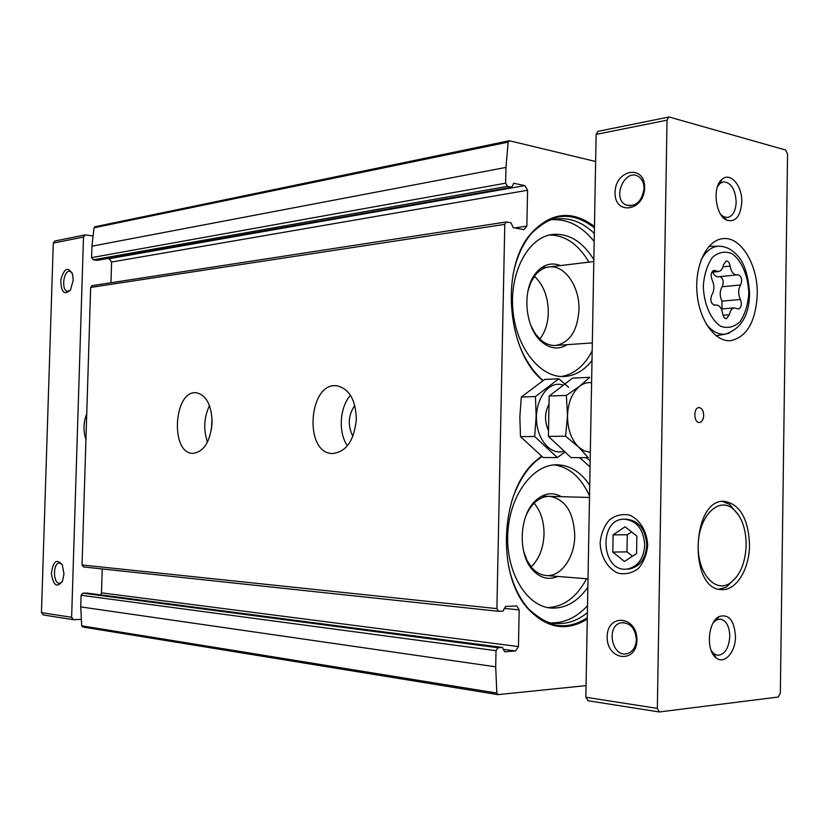 <?xml version="1.0" encoding="UTF-8"?>
<svg xmlns="http://www.w3.org/2000/svg" width="829" height="829" viewBox="0 0 829 829"><rect width="100%" height="100%" fill="white"/><g stroke="black" fill="none" stroke-linecap="round" stroke-linejoin="round"><path stroke-width="1.24" d="M541.492 456.199L535.337 461.235C500.219 491.058 496.084 575.129 528.467 609.201C546.953 628.496 566.559 631.791 587.274 619.097M594.445 226.493C571.927 209.685 550.725 212.089 530.84 233.705C499.939 268.461 506.985 352.066 542.86 380.646M586.062 685.614L497.98 694.629L496.851 693.065L495.69 666.837L496.022 650.692L498.011 647.739L502.467 647.428L504.633 651.781L515.545 650.952L518.446 646.579L519.182 609.926L516.736 605.926L505.555 606.455L503.079 611.097L498.55 611.315L496.892 608.621L504.788 224.358L506.301 221.965L510.996 222.783L513.255 227.664L523.99 229.674L526.85 226.13L527.576 190.255L524.881 185.603L513.783 183.292L511.721 187.23L507.472 186.328L505.628 183.188L505.959 167.427L508.146 142.122L509.576 140.785L595.636 161.489M82.941 626.993L81.698 625.822L80.745 606.901L81.107 595.274L82.921 593.191L87.076 593.098M102.226 568.953L101.49 592.849L100.765 594.88M498.343 611.284L83.542 566.953L82.05 564.974L90.662 287.435L92.05 285.653L506.301 221.965M107.646 258.513L109.138 258.71L111.594 262.005L110.962 282.751M97.542 260.254L93.252 259.819L91.584 257.612L91.936 246.182L94.029 227.778L94.952 226.763L509.151 140.775M356.356 419.101C355.734 400.189 349.455 389.133 337.527 385.92C308.813 380.521 303.186 453.069 332.242 453.536C346.201 452.157 354.232 440.676 356.356 419.101M212.079 422.635C211.644 405.35 206.525 395.412 196.722 392.842C173.883 388.998 169.717 453.39 192.794 453.39C203.882 452.023 210.307 441.764 212.079 422.635M212.027 418.5L211.416 429.567M209.478 405.609C203.924 417.505 203.25 429.671 207.468 442.106M354.781 405.371C348.159 415.329 347.527 425.66 352.895 436.344M350.48 395.309C339.621 407.205 338.077 432.697 347.413 445.805M539.845 339.071C545.171 332.128 548 323.31 548.321 312.616C548.218 297.134 543.586 285.021 534.436 276.264M530.912 325.756L535.503 334.035L541.275 340.336C545.865 344.056 550.653 345.766 555.658 345.455C569.741 342.709 577.512 330.833 578.963 309.839C579.823 286.679 564.653 264.513 548.953 266.959C543.959 267.601 539.513 270.202 535.627 274.741L531.016 282.057L527.918 291.093M560.528 265.57C551.606 262.119 543.575 264.399 536.436 272.389C521.296 288.948 524.809 329.154 542.467 342.491C550.819 348.968 559.088 349.693 567.254 344.657M588.911 262.151C578.31 244.13 565.109 235.094 549.285 235.042M561.368 376.511C574.279 374.231 584.549 365.682 592.175 350.864M593.844 259.622C582.445 241.394 568.59 233.011 552.259 234.472C528.166 237.457 509.441 272.254 512.902 309.994C516.052 347.776 540.332 378.097 564.373 376.511C575.036 375.786 584.238 370.439 591.999 360.449M594.175 241.508C582.165 226.483 568.445 219.208 553.026 219.685M594.424 227.902C572.393 210.877 551.44 212.67 531.565 233.291L530.612 234.441C521.98 245.177 516.084 258.876 512.902 275.56M518.84 343.776C524.798 359.434 532.892 371.661 543.099 380.49M531.171 566.932C539.192 558.974 543.482 548.042 544.021 534.135C544.062 521.441 540.767 511.13 534.125 503.213M523.555 551.088L527.037 560.497L532.114 568.031C536.259 572.549 540.902 575.046 546.052 575.502C560.87 577.139 574.694 557.565 574.756 535.772C573.751 512.312 565.388 499.162 549.668 496.343C544.518 496.239 539.689 498.198 535.161 502.229C530.871 506.156 527.513 511.441 525.099 518.084M561.388 496.675C552.85 491.908 544.466 493.027 536.239 500.022C519.161 514.208 517.255 554.249 532.985 570.352C540.549 578.259 548.819 580.29 557.782 576.445M589.523 495.939C581.181 477.473 569.378 467.121 554.093 464.893M547.596 607.574C563.606 606.921 576.601 597.315 586.6 578.766M589.72 485.245C580.86 472.074 569.979 465.245 557.098 464.779C532.746 464.157 509.441 495.587 507.773 533.679C505.804 571.741 526.125 605.968 550.591 608.02C564.974 608.942 577.399 602.009 587.854 587.233M590.051 466.924L579.637 457.649M551.896 622.859C565.046 622.9 576.922 617.17 587.523 605.667M541.803 456.447L535.016 461.919C524.643 471.722 516.799 485.079 511.493 502.011M508.478 565.658C512.167 583.191 518.747 597.46 528.218 608.476L529.244 609.626C547.679 627.988 567.036 630.703 587.305 617.76M711.127 650.423L713.821 653.677L717.531 655.335C724.712 654.713 728.805 648.392 729.81 636.382C729.468 626.32 726.339 620.558 720.432 619.108L716.525 619.937L713.365 622.538M720.815 214.607L723.862 216.856L727.634 217.488C732.846 216.141 735.696 211.022 736.183 202.131C735.323 189.23 731.074 182.463 723.416 181.81L719.914 183.52L717.499 186.587M61.968 564.197L59.398 563.026C52.662 562.901 52.973 584.238 59.698 583.305L62.051 582.031M72.082 272.814L70.04 271.394C63.564 269.56 60.9 290.513 67.491 291.311L70.196 290.461M81.024 619.377L73.335 619.688L71.626 617.304L83.501 237.032L85.086 234.908L92.724 235.902M43.502 614.952L41.45 612.621L53.284 243.084L54.849 241.011L85.086 234.908M63.957 573.927L62.362 564.995C56.714 558.249 53.046 561.119 51.377 573.585C53.408 585.844 57.149 588.258 62.61 580.828L63.957 573.927M73.211 280.109L72.537 274.14C68.019 266.264 64.102 268.181 60.797 279.901C61.025 292.305 64.258 295.673 70.506 289.984L73.211 280.109M86.734 413.889C83.397 422.262 83.128 430.811 85.947 439.505M787.55 154.028L780.338 693.231L778.276 697.034L659.262 711.956L657.345 708.391L667.024 120.184L668.754 117.055L669.428 117.086L785.623 150.018L787.55 154.028M588.186 700.702L585.844 697.272L596.134 134.381L597.864 131.365L668.754 117.055M647.677 545.523C647.169 531.462 639.864 519.42 629.377 515.047C622.123 513.69 615.429 515.348 609.294 520.021C604.103 526.208 601.046 533.814 600.134 542.808C600.59 556.435 607.47 568.362 617.771 573.098C624.983 574.735 631.76 573.285 638.112 568.746C643.532 562.549 646.713 554.808 647.677 545.523M636.931 640.112C637.346 615.864 607.305 612.952 607.18 636.672C606.465 660.34 636.527 664.371 636.931 640.112M644.63 187.706C645.035 164.018 615.191 169.375 615.066 192.494C614.362 215.716 644.237 211.426 644.63 187.706M703.707 415.402C703.469 410.645 701.904 408.034 699.023 407.588C693.251 407.371 693.583 422.966 699.344 422.489C701.956 422.054 703.406 419.692 703.707 415.402M749.52 545.119C748.483 519.037 740.193 504.457 724.639 501.358C691.79 497.794 688.122 589.378 721.261 589.574C735.934 591.232 749.509 569.336 749.52 545.119M757.24 294.772C758.162 264.793 740.66 235.737 722.473 238.7C706.816 240.369 694.712 265.353 696.992 292.596C699.054 319.859 714.836 341.994 730.442 340.709C746.722 337.299 755.654 321.984 757.24 294.772M735.478 636.558C734.349 620.558 728.96 613.854 719.292 616.444C708.018 621.367 705.655 650.382 715.987 657.718C724.194 665.034 735.613 652.382 735.478 636.558M741.789 202.193C742.442 185.8 730.225 171.499 721.955 179.416C712.007 186.971 715.458 215.861 726.784 220.203C735.541 222.452 740.535 216.442 741.789 202.193M730.111 266.057C731.126 271.788 733.344 274.731 736.774 274.896L737.893 274.658C741.623 276.254 742.535 279.694 740.629 284.969C738.121 289.394 738.059 294.233 740.421 299.497C742.11 304.326 741.458 307.497 738.442 309.02L734.453 307.88C731.872 308.315 730.183 310.606 729.385 314.74L726.442 318.688C724.505 318.564 723.261 316.906 722.691 313.714C721.707 308.077 719.479 305.165 716.018 304.958L714.66 305.238C710.836 303.601 709.914 300.108 711.893 294.772C714.505 290.254 714.577 285.311 712.121 279.943C710.37 275.073 711.023 271.86 714.07 270.295L718.453 271.539C721.002 271.062 722.66 268.814 723.427 264.803L726.225 260.98C728.225 261.062 729.52 262.762 730.111 266.057L722.94 266.834M746.183 545.078C745.965 527.607 741.167 515.192 731.789 507.856C717.51 497.555 699.116 516.736 698.246 544.042C696.951 571.326 713.831 592.611 728.898 583.844C739.551 576.849 745.312 563.927 746.183 545.078M738.929 515.545L729.551 504.384L722.484 501.452M719.116 589.253L726.401 587.077L736.618 576.922M644.06 188.597C644.009 183.033 642.143 179.023 638.465 176.556C625.221 167.696 611.615 197.986 625.626 204.825C635.584 207.343 641.729 201.934 644.06 188.597M636.382 639.646C635.252 628.144 630.216 622.527 621.253 622.786C605.45 625.418 611.978 658.423 627.439 653.563C632.931 651.635 635.916 646.993 636.382 639.646M644.744 545.275C643.573 529.234 636.703 520.529 624.133 519.172C597.864 518.809 601.139 573.067 627.273 569.057C637.802 566.777 643.636 558.85 644.744 545.275M613.108 534.85L612.807 552.073L624.455 561.492L636.579 553.554L636.869 536.073L625.056 526.788L613.108 534.85L627.294 534.788L626.993 551.855L612.807 552.073M626.89 569.098L629.304 569.005C639.843 566.725 645.667 558.798 646.775 545.244C645.594 529.234 638.734 520.539 626.164 519.182L625.646 519.203M722.09 308.916L721.935 301.124C719.572 295.922 719.645 291.134 722.152 286.751L740.629 284.969M720.111 276.606C723.344 278.845 724.028 282.223 722.152 286.751M736.774 274.896L718.297 276.793C716.007 276.886 714.142 275.342 712.681 272.15M626.993 551.855L632.475 556.238M631.584 531.917L627.294 534.788M557.357 457.577L543.161 457.525L520.498 436.655L519.835 417.008L521.296 397.05L544.684 379.444L558.86 378.78L535.461 396.531L536.156 416.355L534.674 436.51L557.357 457.577L565.109 452.023M568.663 387.33L558.86 378.78M521.296 397.05L535.461 396.531M520.498 436.655L534.674 436.51M549.026 404.096C544.56 412.645 544.394 421.495 548.508 430.665M563.471 385.102L559.896 384.335C546.86 382.863 535.119 400.853 536.55 420.8C537.72 440.779 551.554 455.66 564.186 451.163M548.404 436.375L571.088 457.629L588.279 457.681L578.538 447.018L565.596 436.199L567.502 415.754L566.362 395.412L579.668 386.231L589.751 377.319L572.57 378.128L549.181 396.034L548.404 436.375L565.596 436.199M548.757 417.681L548.808 415.194M566.362 395.412L549.181 396.034M590.321 452.302L584.217 450.893L578.538 447.018C571.254 439.567 567.575 429.153 567.502 415.754C568.083 402.417 572.134 392.573 579.668 386.231C583.429 383.371 587.398 382.179 591.595 382.666M496.022 650.692L81.107 595.274M495.69 666.837L80.745 606.901M496.892 608.621L82.05 564.974M504.788 224.358L90.662 287.435M496.851 693.065L81.698 625.822M505.628 183.188L91.584 257.612M505.959 167.427L91.936 246.182M508.146 142.122L94.029 227.778M524.881 185.603L109.138 258.71M527.576 190.255L111.594 262.005M526.85 226.13L514.705 227.944M507.472 186.328L93.252 259.819M511.721 187.23L97.117 260.337M514.156 183.302L513.441 183.427M518.446 646.579L101.49 592.849M519.182 609.926L504.094 608.351M515.545 650.952L503.255 649.325M502.333 647.418L86.838 593.067M498.011 647.739L82.921 593.191M594.32 233.529C582.59 222.151 569.886 217.333 556.207 219.063C550.435 218.659 542.218 223.395 531.565 233.291M590.165 460.748L586.124 457.681M529.244 609.626C540.549 619.439 549.171 624.009 555.109 623.356C566.57 624.444 577.326 620.88 587.398 612.652M41.45 612.621L71.626 617.304M53.284 243.084L83.501 237.032M585.844 697.272L657.345 708.391M596.134 134.381L667.024 120.184M748.774 293.642C748.359 276.326 741.81 260.607 731.997 253.653C725.126 250.897 718.639 252.099 712.557 257.259C707.355 264.617 704.267 274.15 703.313 285.86C703.759 303.797 710.722 319.807 720.774 326.315C727.717 328.688 734.131 327.175 740.007 321.766C744.97 314.357 747.893 304.979 748.774 293.642M722.556 246.462L718.422 246.182C711.427 246.814 705.645 251.415 701.065 259.995M706.121 323.87C711.956 331.413 718.36 334.833 725.313 334.149L729.333 333.103M721.935 301.124L740.421 299.497M712.577 271.073L715.676 270.751M714.152 305.217L715.147 305.134M723.023 315.248L729.385 314.74M497.98 694.629L82.713 626.983M511.959 187.24L97.335 260.327M502.467 647.428L86.952 593.077M498.55 611.315L83.542 566.953M332.802 453.556L332.242 453.536M541.275 340.336L542.467 342.491M535.627 274.741L536.436 272.389M530.612 234.441L530.84 233.705M532.114 568.031L532.985 570.352M535.161 502.229L536.239 500.022M536.135 460.903L541.969 456.582M528.218 608.476L528.467 609.201M535.016 461.919L535.337 461.235M713.375 654.837L714.515 654.972M716.277 618.703L717.417 618.817M723.655 218.037L724.753 217.882M719.437 182.432L720.546 182.266M43.139 614.931L73.335 619.688M555.658 345.455L592.32 342.926M541.223 267.891L593.802 261.56M546.052 575.502L588.01 578.87M541.803 496.115L589.502 497.483M587.771 700.702L659.262 711.956M723.862 216.856L726.784 220.203M719.914 183.52L721.955 179.416M713.821 653.677L715.987 657.718M716.525 619.937L719.292 616.444M709.023 246.337L718.422 246.182C725.323 246.317 731.209 248.99 736.09 254.213C743.831 261.145 748.338 274.358 749.592 293.849C749.178 315.455 741.085 328.885 725.313 334.149L716.069 335.755M731.789 507.856L729.551 504.384M728.898 583.844L726.401 587.077M630.693 205.924L625.626 204.825M624.05 622.61L621.253 622.786M626.164 519.182L625.128 519.172M629.304 569.005L627.273 569.057M711.79 272.244L718.453 271.539M713.821 305.145L716.018 304.958M721.334 308.979L734.453 307.88"/></g></svg>
